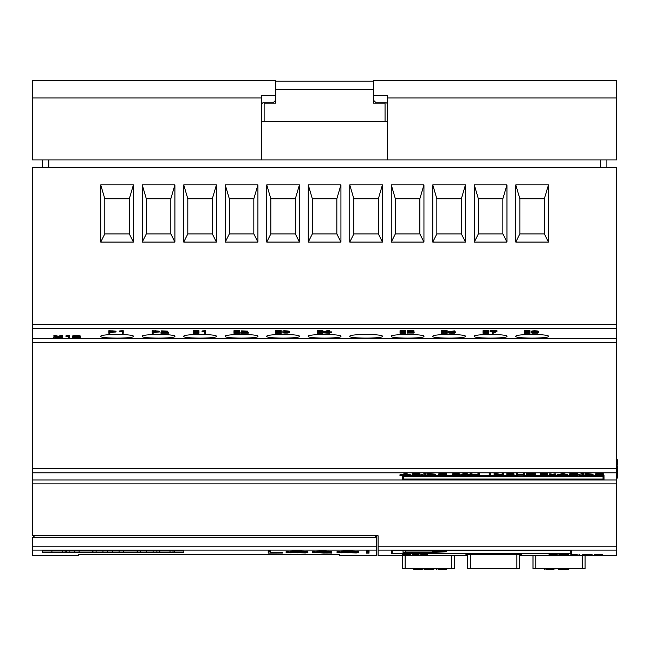 <?xml version="1.0" encoding="UTF-8"?>
<svg xmlns="http://www.w3.org/2000/svg" width="650" height="650" viewBox="0 0 650 650"><rect width="100%" height="100%" fill="white"/><g stroke="black" fill="none" stroke-linecap="round" stroke-linejoin="round"><path stroke-width="0.97" d="M533 568.474L533 555.514L533 568.474L533 555.514L533 568.474L535.86 568.474L535.86 555.514M585.106 555.709L585.106 568.474L585.106 555.709L585.106 568.474L535.86 568.474M32.5 324.358L616.679 324.358L616.679 167.31L32.5 167.31L32.5 535.795L378.105 535.795L378.105 555.587L400.554 555.587M261.82 103.992L261.796 104.398A1.633 1.633 0 0 1 263.404 102.765L273.122 102.765L275.567 100.311L275.567 80.706L32.5 80.706L32.5 159.957L616.679 159.957L616.679 143.618M376.472 537.428L32.5 537.428L32.5 555.587L78.317 555.587L78.317 554.791L339.649 554.791L339.649 555.587L376.472 555.587L376.472 535.795M42.518 550.997L42.518 552.654L183.861 552.654L183.861 550.997L42.518 550.997M456.154 555.531L400.554 555.547M519.756 555.457L521.519 555.433L521.503 554.548L516.514 554.409L470.925 554.409L465.936 554.548L465.92 555.433L467.683 555.457M548.892 555.514L531.278 555.531M582.798 555.514L579.686 555.514M570.895 555.514L568.612 555.514M558.854 555.514L557.668 555.514M391.43 550.599L391.381 553.524L395.671 553.686L571.545 553.524L571.496 550.599L567.409 550.355L391.43 550.599M502.296 553.678L396.086 553.654L392.21 553.516L392.153 550.648L566.686 550.404L570.765 550.648L570.716 553.516L502.296 553.28M460.631 553.686L460.631 553.28M616.679 324.358L616.679 555.587L602.582 555.587M264.127 103.171L275.771 103.171L275.771 89.286L373.409 89.286L373.409 103.171L385.052 103.171L385.052 121.582L264.127 121.582L264.127 103.171M261.796 104.398L261.796 121.582L387.416 121.582L387.359 103.992M402.277 568.474L402.277 555.523L402.277 568.474L402.277 555.523L402.277 568.474L405.137 568.474L405.137 555.514M454.382 555.514L454.382 568.474L454.382 555.514L454.382 568.474L405.137 568.474M519.748 568.474L519.748 554.442L519.756 568.474L519.748 554.442L519.756 568.474L467.683 568.474L467.683 554.442M403.024 550.899L403.024 552.394L433.664 552.394L446.331 551.769L446.331 550.899L403.024 550.899L403.024 552.394M506.951 184.876L506.951 242.068L474.273 242.068L474.273 184.876L506.951 184.876L502.872 198.77L478.359 198.77L478.359 233.903L502.872 233.903L502.872 198.77M423.946 184.876L423.946 242.068L391.259 242.068L391.259 184.876L423.946 184.876L419.859 198.77L395.346 198.77L395.346 233.903L419.859 233.903L419.859 198.77M340.933 184.876L340.933 242.068L308.254 242.068L308.254 184.876L340.933 184.876L336.846 198.77L312.333 198.77L312.333 233.903L336.846 233.903L336.846 198.77M257.92 184.876L257.92 242.068L225.241 242.068L225.241 184.876L257.92 184.876L253.833 198.77L229.328 198.77L229.328 233.903L253.833 233.903L253.833 198.77M174.907 184.876L174.907 242.068L142.228 242.068L142.228 184.876L174.907 184.876L170.828 198.77L146.315 198.77L146.315 233.903L170.828 233.903L170.828 198.77M133.404 184.876L133.404 242.068L100.726 242.068L100.726 184.876L133.404 184.876L129.317 198.77L104.804 198.77L104.804 233.903L129.317 233.903L129.317 198.77M216.418 184.876L216.418 242.068L183.731 242.068L183.731 184.876L216.418 184.876L212.331 198.77L187.817 198.77L187.817 233.903L212.331 233.903L212.331 198.77M299.431 184.876L299.431 242.068L266.744 242.068L266.744 184.876L299.431 184.876L295.344 198.77L270.831 198.77L270.831 233.903L295.344 233.903L295.344 198.77M382.436 184.876L382.436 242.068L349.757 242.068L349.757 184.876L382.436 184.876L378.349 198.77L353.844 198.77L353.844 233.903L378.349 233.903L378.349 198.77M465.449 184.876L465.449 242.068L432.77 242.068L432.77 184.876L465.449 184.876L461.362 198.77L436.849 198.77L436.849 233.903L461.362 233.903L461.362 198.77M548.462 184.876L548.462 242.068L515.775 242.068L515.775 184.876L548.462 184.876L544.375 198.77L519.862 198.77L519.862 233.903L544.375 233.903L544.375 198.77M133.404 336.342C134.444 333.897 99.718 333.889 100.726 336.342C99.686 338.683 134.412 338.691 133.404 336.342M174.907 336.342C175.955 333.897 141.221 333.889 142.228 336.342C141.188 338.683 175.914 338.691 174.907 336.342M216.418 336.342C217.457 333.897 182.723 333.889 183.731 336.342C182.691 338.683 217.417 338.691 216.418 336.342M257.92 336.342C258.96 333.897 224.234 333.889 225.241 336.342C224.201 338.683 258.928 338.691 257.92 336.342M299.431 336.342C300.471 333.897 265.736 333.889 266.744 336.342C265.704 338.683 300.43 338.691 299.431 336.342M340.933 336.342C341.973 333.897 307.247 333.889 308.254 336.342C307.214 338.683 341.941 338.691 340.933 336.342M349.757 336.342C348.717 338.683 383.443 338.683 382.436 336.342C383.484 333.897 348.749 333.889 349.757 336.342M423.946 336.342C424.986 333.897 390.252 333.889 391.259 336.342C390.219 338.683 424.946 338.691 423.946 336.342M465.449 336.342C466.489 333.897 431.762 333.889 432.77 336.342C431.73 338.683 466.456 338.691 465.449 336.342M506.951 336.342C507.999 333.897 473.265 333.889 474.273 336.342C473.233 338.683 507.959 338.691 506.951 336.342M548.462 336.342C549.502 333.897 514.767 333.889 515.775 336.342C514.735 338.683 549.461 338.691 548.462 336.342M100.726 184.876L104.804 198.77M100.726 242.068L104.804 233.903M129.317 233.903L133.404 242.068M142.228 184.876L146.315 198.77M142.228 242.068L146.315 233.903M170.828 233.903L174.907 242.068M183.731 184.876L187.817 198.77M183.731 242.068L187.817 233.903M212.331 233.903L216.418 242.068M225.241 184.876L229.328 198.77M225.241 242.068L229.328 233.903M253.833 233.903L257.92 242.068M266.744 184.876L270.831 198.77M266.744 242.068L270.831 233.903M295.344 233.903L299.431 242.068M308.254 184.876L312.333 198.77M308.254 242.068L312.333 233.903M336.846 233.903L340.933 242.068M349.757 184.876L353.844 198.77M349.757 242.068L353.844 233.903M378.349 233.903L382.436 242.068M391.259 184.876L395.346 198.77M391.259 242.068L395.346 233.903M419.859 233.903L423.946 242.068M432.77 184.876L436.849 198.77M432.77 242.068L436.849 233.903M461.362 233.903L465.449 242.068M474.273 184.876L478.359 198.77M474.273 242.068L478.359 233.903M502.872 233.903L506.951 242.068M515.775 184.876L519.862 198.77M515.775 242.068L519.862 233.903M544.375 233.903L548.462 242.068M405.478 551.038L443.877 551.038L443.877 551.72L432.648 552.281L405.478 552.281L405.478 550.899M446.331 551.769L446.331 550.899M432.551 551.2L432.551 552.142L441.537 551.688L432.551 551.2L432.551 552.142M153.091 550.997L153.091 552.63L140.441 552.63L140.441 550.997M156.886 550.997L156.886 552.63L153.091 552.63M146.575 550.997L146.575 552.63M112.548 550.997L112.548 552.63L96.111 552.63L96.111 550.997M119.064 550.997L119.064 552.63L112.548 552.63M102.968 550.997L102.968 552.63M107.648 550.997L107.648 552.63M69.119 550.997L69.119 552.63L74.734 552.63L74.734 550.997M65.154 550.997L65.154 552.63L56.087 552.63M66.601 550.997L66.601 552.63L65.154 552.63M79.081 550.997L79.081 552.63L92.828 552.63L92.828 550.997M93.007 550.997L92.828 552.63M123.411 550.997L123.411 552.63L137.166 552.63L137.166 550.997M137.337 550.997L137.166 552.63M173.022 550.997L173.022 552.63L163.954 552.63M174.468 550.997L174.468 552.63L173.022 552.63M42.307 159.957L42.307 167.31M606.881 159.957L606.881 167.31M387.416 159.957L387.416 97.931L616.679 97.931L616.679 80.706L373.612 80.706L373.612 100.311L376.066 102.765L385.783 102.765A1.633 1.633 0 0 1 387.416 104.398M373.612 95.631L387.416 95.631L387.416 97.931M32.5 97.931L261.771 97.931L261.771 95.631L275.567 95.631M616.679 97.931L616.679 159.957M261.771 97.931L261.771 159.957M275.771 89.286L275.771 81.112L373.409 81.112L373.409 89.286M33.239 537.428L33.239 535.795M418.901 554.158L419.087 555.019L413.611 554.929C420.851 555.019 420.55 555.084 412.709 555.116L413.571 555.108C419.25 555.059 419.445 555.011 414.172 554.962L412.677 554.978L412.677 553.914L418.901 553.914L418.901 554.759L413.611 554.759M412.677 554.726L418.901 554.726M507.812 474.411L507.812 474.89L510.031 474.89C513.793 474.736 513.793 474.573 510.031 474.411L507.812 474.411L507.812 474.89M510.031 474.89C513.793 474.736 513.793 474.573 510.031 474.411L510.031 474.89M510.031 474.167C515.068 473.948 515.068 473.72 510.031 473.493L506.829 473.493L506.829 474.313L510.031 474.313C515.068 474.541 515.068 474.768 510.031 474.988L507.812 474.988L507.812 475.613L506.829 475.613L506.829 474.313M510.031 473.493L510.031 474.313C515.068 474.541 515.068 474.768 510.031 474.988M524.436 331.638L529.994 331.508L527.711 331.638L527.711 333.174L529.994 333.296L524.436 333.296L526.727 333.174L526.727 331.638L524.436 331.638M529.994 331.508L529.994 330.688L524.436 330.688L524.436 331.508M526.727 332.353L524.436 332.353L524.436 333.174M527.711 332.353L529.994 332.353L529.994 333.174M317.371 331.638L322.928 331.508L320.637 331.638L320.637 333.174L322.928 333.296L317.371 333.296L319.654 333.174L319.654 331.638L317.371 331.638M322.928 331.508L322.928 330.688L317.371 330.688L317.371 331.508M319.654 332.353L317.371 332.353L317.371 333.174M320.637 332.353L322.928 332.353L322.928 333.174M402.496 475.191L407.826 475.191L405.21 474.435L402.496 475.191M410.337 475.597L410.337 474.776L405.827 473.493L399.961 474.776L399.961 475.597L404.592 474.313L410.337 475.597L399.961 475.597M405.827 473.493L405.827 474.313M404.592 473.493L404.592 474.313M569.457 475.126L569.457 474.784C570.789 474.256 573.414 474.175 577.338 474.549L570.448 474.784L577.322 475.41C573.04 475.751 570.424 475.654 569.457 475.126M577.338 474.549L577.338 473.728C573.422 473.354 570.798 473.436 569.457 473.964L569.457 474.784M576.493 474.565L577.322 474.589L577.322 475.41M570.448 474.305L576.412 474.565L576.412 475.386M452.327 332.296L449.337 332.784L453.96 333.044L454.293 332.491L452.327 332.296M453.277 332.321L451.003 332.337M454.87 331.727L454.87 330.899L448.126 331.589L448.126 332.41L449.849 331.557L453.984 331.784C450.279 331.549 448.654 331.76 449.109 332.418L455.236 332.459L454.561 333.174L451.376 333.304L448.898 333.084L448.126 332.41M455.488 332.02L454.87 331.541M422.134 568.474L422.134 569.294L413.733 569.294L413.733 568.474L422.273 568.474L422.273 569.294L415.813 569.294L421.688 569.294M617.5 465.912L616.679 465.912L617.5 465.912L617.5 470.811L616.679 470.811M160.997 333.296L166.839 331.939L161.517 331.736L164.028 331.5L167.822 331.947L161.964 333.174L168.399 333.174L160.997 333.296M165.076 331.63L160.997 332.248L160.997 333.076M166.806 332.353L168.399 332.353L168.399 333.174M167.822 331.142L161.517 330.907L161.517 331.736M428.659 475.524L434.679 474.996L428.659 474.402L428.659 475.524M433.777 474.557L428.659 474.703M435.646 474.207L427.668 473.493L427.668 474.313L433.509 474.394L435.654 474.996L430.097 475.613L427.668 475.605L427.668 474.313M568.441 568.474L568.441 569.294L558.244 569.294L558.244 568.474L568.774 568.474L568.774 569.294L562.518 569.294M566.085 569.294L566.085 568.474M560.324 569.294L560.324 568.474M595.367 475.126L595.367 474.784C596.692 474.256 599.316 474.175 603.241 474.549L602.298 474.565L602.314 475.386L603.224 475.41C598.942 475.751 596.326 475.654 595.367 475.126M603.241 474.549L603.241 473.728C599.324 473.354 596.7 473.436 595.367 473.964L595.367 474.784M602.404 474.565L603.224 474.589L603.224 475.41M596.351 474.305L602.314 474.565L596.351 474.784L602.314 475.386M354.502 552.037L341.348 552.037M341.348 552.849L356.452 552.476L347.929 551.899L341.461 552.069L339.406 552.476L341.348 552.849L341.348 552.11M337.033 552.467L347.929 551.785L356.436 552.012L358.824 552.467L356.338 552.931L337.033 552.467L337.033 551.655L339.373 551.192L347.929 550.964L356.436 551.192L358.824 551.655L358.824 552.467M490.043 331.638L496.974 331.508L493.025 333.304L492.107 333.263L496.015 331.638L490.043 331.638M496.974 331.508L496.974 330.679L490.043 330.679L490.043 331.508M494.089 331.638L492.107 332.442L492.107 333.263M275.649 331.638L281.206 331.508L278.915 331.638L278.915 333.174L281.206 333.296L275.649 333.296L277.94 333.174L277.94 331.638L275.649 331.638M281.206 331.508L281.206 330.688L275.649 330.688L275.649 331.508M277.94 332.353L275.649 332.353L275.649 333.174M278.915 332.353L281.206 332.353L281.206 333.174M109.874 331.638L109.874 332.304L112.093 332.304C115.854 332.085 115.854 331.866 112.093 331.638L109.874 331.638L109.874 332.304M112.093 332.304C115.854 332.085 115.854 331.866 112.093 331.638L112.093 332.304M116.025 331.159L108.891 330.688L108.891 331.508L116.017 331.979L109.874 332.426L109.874 333.296L108.891 333.296L108.891 331.508M202.15 331.841L205.692 331.516L205.692 333.296L204.734 333.296L204.734 331.679L202.15 331.841M205.692 331.516L205.692 330.696L204.482 330.696L202.036 331.021L202.036 331.841M204.482 330.696L204.482 331.516M54.592 337.943L57.655 337.114L54.722 336.318L58.191 337.009L62.473 336.367L58.768 337.123L62.757 337.894L58.216 337.228L54.592 337.943M55.583 336.708L53.747 337.074L53.747 337.894M60.848 336.7L62.757 337.074L62.757 337.894M61.604 336.318L61.604 335.489L62.473 335.546L62.473 336.367M61.604 335.489L58.191 336.188L58.191 337.009M58.191 336.188L54.722 335.489L54.722 336.318M54.722 335.489L53.893 335.546L53.893 336.367M466.196 474.411L461.874 475.166L466.196 475.191L466.196 474.411L466.196 475.191M469.284 475.191L460.891 475.272L460.891 474.321L464.864 473.493L467.196 473.493L467.196 475.191L469.284 475.191L469.284 474.37L467.196 474.37M464.864 473.493L464.864 474.313L467.196 474.313M460.891 475.142L464.864 474.313M402.212 555.165L406.006 554.954L403.162 554.718L410.678 554.734L407.087 554.954L410.954 555.165L402.212 555.165L402.358 554.336M410.954 555.165L410.678 554.328M410.678 554.734L410.678 553.922L409.833 553.906L402.358 553.922L402.358 554.734M409.833 554.718L409.833 553.906M406.526 554.921L406.526 554.101M403.162 554.718L403.162 553.906M559.878 475.191L565.199 475.191L562.583 474.435L559.878 475.191M567.718 475.597L567.718 474.776L563.209 473.493L557.342 474.776L557.342 475.597L561.966 474.313L567.718 475.597L557.342 475.597M563.209 473.493L563.209 474.313M561.966 473.493L561.966 474.313M441.594 331.638L447.151 331.508L444.86 331.638L444.86 333.174L447.151 333.296L441.594 333.296L443.877 333.174L443.877 331.638L441.594 331.638M447.151 331.508L447.151 330.688L441.594 330.688L441.594 331.508M443.877 332.353L441.594 332.353L441.594 333.174M444.86 332.353L447.151 332.353L447.151 333.174M240.841 333.296L246.683 331.939L241.361 331.736L243.872 331.5L247.666 331.947L241.808 333.174L248.243 333.174L240.841 333.296M244.92 331.63L240.841 332.248L240.841 333.076M246.651 332.353L248.243 332.353L248.243 333.174M247.666 331.142L241.361 330.907L241.361 331.736M582.798 555.466L582.798 554.645L592.093 554.572L592.093 555.384L582.798 555.571L592.069 555.384M583.96 555.466L590.996 555.392M590.996 555.644L592.069 555.661M583.96 554.645L590.972 554.58M616.679 460.972L617.5 460.972L617.5 463.027L616.679 463.027M617.5 464.165L617.5 459.834L617.5 464.466L616.679 464.165M516.563 475.231L516.563 474.313L517.546 474.313L517.546 475.231L523.648 475.231L523.648 474.313L524.631 474.313L524.631 475.231L516.563 475.231M517.546 474.313L517.546 473.493L516.563 473.493L516.563 474.313M523.648 474.313L523.648 473.493L524.631 473.493L524.631 474.313M523.648 474.411L517.546 474.411M537.355 331.947L534.926 332.304C541.328 332.093 533.171 331.118 532.399 331.955L534.926 332.304L534.926 331.622M538.338 331.947L536.274 332.369L538.111 332.597L537.899 333.133L532.699 333.247L531.302 332.824L533.479 332.369L531.562 331.793L538.338 331.947L538.338 331.126L534.503 330.671L531.416 331.159M532.285 332.824L533.154 333.109C538.046 333.117 538.631 332.898 534.901 332.434C532.171 332.572 531.586 332.792 533.154 333.109L533.154 332.54M537.469 332.004L537.469 332.824L534.901 332.434M421.379 475.792L426.083 474.273L421.379 475.792M426.083 474.273L426.083 473.452L425.132 473.427L420.428 474.947L420.428 475.767M425.132 473.427L425.132 474.248M324.244 332.678L328.486 332.711L328.486 331.638L324.244 332.711M328.486 331.882L326.983 331.882M331.508 332.711L329.469 332.832L329.469 333.296L323.286 332.832L323.286 331.825L327.178 330.688L329.469 330.688L329.469 332.711L331.508 332.711L331.508 331.882L329.469 331.882M327.178 330.688L327.178 331.508L329.469 331.508M323.286 332.646L327.178 331.508M552.069 569.294L547.528 569.294M553.678 569.294L545.903 569.294M552.866 568.474L552.069 568.474M544.659 569.294L544.659 568.474L554.872 568.474M554.946 569.294L554.946 568.474M586.032 475.524L592.053 474.996L586.032 474.402L586.032 475.524M591.159 474.557L586.032 474.703M593.019 474.207L585.049 473.493L585.049 474.313L590.883 474.394L593.028 474.996L587.47 475.613L585.049 475.605L585.049 474.313M303.582 552.037L290.428 552.037M290.428 552.849L305.524 552.476L297.001 551.899L290.542 552.069L288.486 552.476L290.428 552.849L290.428 552.11M286.106 552.467L297.001 551.785L305.508 552.012L307.905 552.467L305.419 552.931L286.106 552.467L286.106 551.655L288.454 551.192L297.001 550.964L305.508 551.192L307.905 551.655L307.905 552.467M483.015 331.638L488.573 331.508L486.281 331.638L486.281 333.174L488.573 333.296L483.015 333.296L485.306 333.174L485.306 331.638L483.015 331.638M488.573 331.508L488.573 330.688L483.015 330.688L483.015 331.508M485.306 332.353L483.015 332.353L483.015 333.174M486.281 332.353L488.573 332.353L488.573 333.174M595.522 555.685L602.582 555.685L594.376 555.717L594.376 554.491L602.582 554.491L602.582 555.344L595.522 555.344M602.144 555.498L595.522 555.523L602.144 555.344M594.376 555.311L602.582 555.311M526.597 474.411L535.673 474.313L531.546 474.411L531.546 475.613L530.562 475.613L530.562 474.411L526.597 474.411M535.673 474.313L535.673 473.493L526.597 473.493L526.597 474.313M400.043 331.638L405.6 331.508L403.317 331.638L403.317 333.174L405.6 333.296L400.043 333.296L402.334 333.174L402.334 331.638L400.043 331.638M405.6 331.508L405.6 330.688L400.043 330.688L400.043 331.508M402.334 332.353L400.043 332.353L400.043 333.174M403.317 332.353L405.6 332.353L405.6 333.174M193.416 331.638L198.973 331.508L196.682 331.638L196.682 333.174L198.973 333.296L193.416 333.296L195.707 333.174L195.707 331.638L193.416 331.638M198.973 331.508L198.973 330.688L193.416 330.688L193.416 331.508M195.707 332.353L193.416 332.353L193.416 333.174M196.682 332.353L198.973 332.353L198.973 333.174M452.327 475.613L452.441 475.442C456.576 475.272 461.614 474.142 453.741 474.524L459.282 474.638L453.302 475.524L459.867 475.613L452.327 475.613M453.489 474.508L452.327 474.63L452.327 475.451M459.217 474.703L459.867 474.703L459.867 475.524L466.196 475.524M459.282 474.63L459.282 473.809L452.855 473.655L452.855 474.476M458.274 474.63L453.741 474.524M565.021 555.587L559.999 555.579L565.021 555.344M558.854 555.62L568.612 555.587L558.854 555.62M558.854 555.579L558.854 554.759L563.469 554.491L566.191 554.491L566.191 555.311M568.612 555.587L568.612 554.775L566.191 554.775M563.469 555.311L563.469 554.491M366.364 551.817L366.364 550.997L369.111 550.997L368.672 552.809L366.771 552.809L366.364 551.817L369.111 551.817M285.87 331.622L285.87 332.321C289.502 331.833 288.811 331.646 283.806 331.776L288.567 331.622L289.429 332.101L287.527 332.377L289.608 332.767L283.806 333.036C288.949 333.141 289.656 332.946 285.927 332.442L288.332 332.126L288.511 331.167M289.494 331.199L284.456 330.704L282.921 330.899L282.921 331.719M285.886 332.361L283.806 332.215L283.806 333.036M288.624 332.767L285.927 332.442M283.806 332.215L282.921 332.264L282.921 333.084M289.608 332.767L289.494 331.817M549.908 475.621L551.98 475.15L550.136 474.703L555.807 474.76L553.117 475.15L556.002 475.581L549.908 475.621M549.307 474.719L549.071 475.573M554.994 474.711L554.994 473.891L555.807 473.939L556.002 475.581M554.994 473.891L552.557 474.248L552.557 475.069M552.557 474.248L550.136 473.882L550.136 474.703M550.136 473.882L549.307 473.931L549.307 474.752M233.984 331.638L239.541 331.508L237.25 331.638L237.25 333.174L239.541 333.296L233.984 333.296L236.267 333.174L236.267 331.638L233.984 331.638M239.541 331.508L239.541 330.688L233.984 330.688L233.984 331.508M236.267 332.353L233.984 332.353L233.984 333.174M237.25 332.353L239.541 332.353L239.541 333.174M66.113 336.635L69.656 336.351L69.656 337.919L68.689 337.919L68.689 336.489L66.113 336.635M69.656 336.351L69.656 335.522L68.445 335.522L65.991 335.814L65.991 336.635M68.445 335.522L68.445 336.351M314.86 551.192L312.52 551.655L312.52 552.467L323.416 551.785L331.63 552.151L331.63 551.33L323.416 550.964L314.86 551.192L314.86 552.012M331.63 552.151L323.074 551.899L314.892 552.476L323.448 553.02L329.631 552.979L323.489 552.476L331.801 552.476L331.801 553.053L312.52 552.467M331.801 552.476L331.63 551.663M323.489 552.476L323.489 551.899M323.448 553.02L323.448 552.199L316.737 552.037M426.749 554.962L421.736 554.954L426.749 554.954M420.786 554.962L427.684 554.954L420.786 554.962M427.684 554.182L420.786 554.133L420.786 554.913L420.786 554.182M427.684 554.913L427.684 554.141L427.684 554.913M429.853 569.294L425.206 569.294M432.356 569.294L427.359 569.294M431.08 569.294L431.584 569.294M433.867 569.294L433.867 568.474L433.753 569.294L426.343 569.294M424.06 569.294L424.06 568.474L433.867 568.474M431.584 568.474L431.08 568.474M424.442 569.294L424.759 568.474M153.181 331.638L153.181 332.304L155.391 332.304C159.161 332.085 159.161 331.866 155.391 331.638L153.181 331.638L153.181 332.304M155.391 332.304C159.161 332.085 159.161 331.866 155.391 331.638L155.391 332.304M159.323 331.159L152.197 330.688L152.197 331.508L159.323 331.979L153.181 332.426L153.181 333.296L152.197 333.296L152.197 331.508M412.084 475.126L412.084 474.784C413.408 474.256 416.041 474.175 419.965 474.549L413.067 474.784L419.941 475.41C415.667 475.751 413.043 475.654 412.084 475.126M419.965 474.549L419.965 473.728C416.049 473.354 413.416 473.436 412.084 473.964L412.084 474.784M419.12 474.565L419.941 474.589L419.941 475.41M413.067 474.305L419.031 474.565L419.031 475.386M578.752 475.792L583.456 474.273L578.752 475.792M583.456 474.273L583.456 473.452L582.506 473.427L577.801 474.947L577.801 475.767M582.506 473.427L582.506 474.248M282.75 553.004L268.214 553.101L268.214 550.997L270.392 550.997L270.392 553.004L282.75 553.004L282.75 552.183L270.392 552.183M268.214 551.817L270.392 551.817M494.122 475.613L494.122 474.313L502.174 475.467L502.174 474.313L503.157 474.313L503.157 475.613L495.081 474.468L495.081 475.613L494.122 475.613M502.174 474.646L495.373 473.493L494.122 473.493L494.122 474.313M502.174 474.313L502.174 473.493L503.157 473.493L503.157 474.313M495.373 473.493L495.373 474.313M73.873 336.976L73.873 337.155C71.833 337.951 81.039 337.959 79.04 337.155L79.04 337.131C81.128 336.318 71.833 336.294 73.873 337.131L73.873 336.976M79.04 336.334C81.014 337.139 71.866 337.139 73.873 336.334M79.999 336.513L79.999 336.31C82.461 335.327 70.452 335.327 72.889 336.31L72.889 336.513M72.889 337.155L72.889 337.131C70.419 336.156 82.493 336.156 79.999 337.131C82.444 338.098 70.468 338.114 72.889 337.155M489.223 475.613L489.223 474.321L490.189 474.321L490.189 475.613L489.223 475.613M490.189 474.321L490.189 473.501L489.223 473.501L489.223 474.321M616.679 478.059L617.5 478.059L617.5 471.396L616.679 471.396M617.5 477.864L616.679 477.864M617.5 476.897L616.679 476.897M617.5 474.76L616.679 474.76M617.5 472.574L616.679 472.574M617.5 471.632L616.679 471.632M438.571 475.126L438.571 474.784C439.928 474.256 442.593 474.175 446.566 474.549L445.599 474.565L445.624 475.386L446.55 475.41C442.219 475.751 439.562 475.654 438.571 475.126M446.566 474.549L446.566 473.728C442.601 473.354 439.936 473.436 438.571 473.964L438.571 474.784M445.713 474.565L446.55 474.589L446.55 475.41M439.571 474.305L445.624 474.565L439.571 474.784L445.624 475.386M550.038 555.693L557.668 555.693L548.892 555.717L548.892 554.848L549.51 554.832M557.668 555.693L557.668 554.872L556.977 554.872M550.038 554.856L556.863 554.629L549.51 554.548L549.51 555.368L556.595 555.474L549.51 555.368M550.542 554.564L555.815 554.596M548.892 555.669L549.031 555.661C553.686 555.62 559.78 555.254 550.542 555.376M366.364 552.963L369.046 553.101L366.364 553.101L366.494 552.142M369.046 552.963L368.973 552.142M403.601 479.863L603.038 479.863L603.038 476.426L403.601 476.426L403.601 479.863M603.038 479.042L403.601 479.042M604.021 476.344L604.021 479.936L402.618 479.936L402.618 476.344L604.021 476.344L604.021 475.524L602.526 475.524M596.489 475.524L591.077 475.524M585.049 475.524L579.613 475.524M577.801 475.524L576.623 475.524M570.586 475.524L567.718 475.524M566.41 475.524L558.634 475.524M557.342 475.524L556.002 475.524M554.474 475.524L550.582 475.524M549.071 475.524L546.959 475.524M541.328 475.524L531.546 475.524M530.562 475.524L523.356 475.524M517.847 475.524L507.812 475.524M506.829 475.524L503.157 475.524M501.394 475.524L495.081 475.524M494.122 475.524L490.189 475.524M489.223 475.524L475.824 475.524M473.858 475.524L467.196 475.524M452.327 475.524L445.835 475.524M439.709 475.524L433.696 475.524M427.668 475.524L422.232 475.524M420.428 475.524L419.242 475.524M413.213 475.524L410.337 475.524M409.029 475.524L402.618 475.524L402.618 476.344M445.218 569.294L446.363 569.294L446.363 568.474L446.119 569.294L438.449 569.294M446.363 569.294L438.872 569.294M436.605 569.294L436.605 568.474L446.363 568.474M119.681 331.841L123.224 331.516L123.224 333.296L122.265 333.296L122.265 331.679L119.681 331.841M123.224 331.516L123.224 330.696L122.013 330.696L119.567 331.021L119.567 331.841M122.013 330.696L122.013 331.516M546.634 474.638L544.196 474.898C550.615 474.744 542.441 474.029 541.661 474.638L544.196 474.898L544.196 474.402M545.553 474.126C554.044 473.363 534.235 473.371 542.742 474.118M540.67 474.346L540.556 475.272L542.742 474.939C534.219 474.199 554.028 474.183 545.553 474.947C554.637 475.743 533.666 475.751 542.742 474.939L540.694 474.679L540.67 473.834M547.625 473.817L547.617 474.654L545.553 474.947L547.747 475.272L547.625 474.354M541.539 475.272L542.417 475.475C547.324 475.483 547.918 475.321 544.172 474.988C541.434 475.085 540.841 475.247 542.417 475.475L542.417 475.069M546.756 475.272L544.172 474.988M407.517 332.499L407.517 331.508L413.936 331.508L408.484 331.638L408.484 332.304L413.433 332.304L414.139 332.727L413.66 333.044L408.444 333.027C414.286 332.824 414.489 332.629 409.061 332.442L407.517 332.499M413.936 331.508L413.936 330.688L407.517 330.688L407.517 331.508M408.444 332.499L408.444 333.027M413.164 332.735L409.061 332.442M412.076 332.296L409.508 332.337M407.558 332.499L407.558 333.084M408.484 331.638L408.484 332.304M479.594 474.329L479.594 473.509L474.841 474.687L470.064 473.509L470.064 474.329L474.841 475.507L479.594 474.329L475.532 475.613L470.064 474.329M471.031 473.484L471.031 474.305M478.636 473.484L478.636 474.305M474.841 474.687L474.841 475.507M572.057 555.498L574.868 555.498C579.158 555.449 579.101 555.392 574.689 555.344L572.057 555.344M574.868 555.344L574.868 555.498C579.158 555.449 579.101 555.392 574.689 555.344M570.895 555.717L579.686 555.709L570.895 555.717M578.159 554.848L578.159 555.612M579.321 555.433L579.321 554.824M579.345 554.621L579.345 555.433L577.224 555.514M570.895 555.311L570.895 554.491L577.224 554.694M32.5 550.111L376.472 550.111M378.105 550.111L616.679 550.111M32.5 546.211L376.472 546.211M378.105 546.211L616.679 546.211M32.5 483.892L616.679 483.892M32.5 328.404L616.679 328.404M32.5 338.504L616.679 338.504M32.5 342.566L616.679 342.566M32.5 468.756L616.679 468.756M32.5 472.818L616.679 472.818M32.5 479.993L616.679 479.993M454.366 568.474L454.366 555.514M451.506 568.474L451.506 555.514M516.888 568.474L516.888 554.409M470.551 568.474L470.551 554.409M62.327 550.997L62.327 552.63M169.999 550.997L169.999 552.63M48.839 159.957L48.839 167.31M600.34 159.957L600.34 167.31M375.659 537.428L375.659 535.795M34.052 537.428L34.052 535.795M585.089 568.474L585.089 555.709M582.229 568.474L582.229 555.514M451.945 331.622L451.945 332.166M452.286 331.622L452.286 332.166M161.119 332.231L161.119 333.052M429.796 473.493L429.796 474.313M347.929 553.02L347.929 552.199M354.502 552.849L354.502 552.118M339.373 552.012L339.373 551.192M356.436 552.012L356.436 551.192M347.929 551.785L347.929 550.964M112.093 330.688L112.093 331.508M204.344 330.712L204.344 331.541M240.963 332.231L240.963 333.052M617.5 459.834L616.679 459.834M553.629 569.294L553.629 568.474M549.794 569.294L549.794 568.474M545.951 569.294L545.951 568.474M587.178 473.493L587.178 474.313M297.001 553.02L297.001 552.199M303.582 552.849L303.582 552.118M288.454 552.012L288.454 551.192M305.508 552.012L305.508 551.192M297.001 551.785L297.001 550.964M452.441 474.622L452.441 475.442M68.307 335.546L68.307 336.367M326.536 553.012L326.536 552.581M316.737 552.849L316.737 552.126M328.803 551.874L328.803 551.054M323.416 551.785L323.416 550.964M432.616 569.294L432.616 568.474M429.236 569.294L429.236 568.474M425.758 569.294L425.758 568.474M155.391 330.688L155.391 331.508M549.031 555.661L549.031 554.848M445.185 569.294L445.185 568.474M441.846 569.294L441.846 568.474M438.003 569.294L438.003 568.474M121.875 330.712L121.875 331.541M574.689 555.311L574.689 554.491M456.154 555.587L467.683 555.587M519.756 555.587L531.278 555.587M592.069 555.587L594.376 555.587M51.911 550.997L51.911 552.63M159.827 550.997L159.827 552.63M513.963 474.654L513.963 473.834M449.345 332.784L449.345 331.955M454.504 332.719L454.504 331.898M455.488 332.727L455.488 331.906M167.822 331.939L167.822 331.11M434.679 474.996L434.679 474.175M435.646 474.996L435.646 474.175M116.025 331.971L116.025 331.151M247.666 331.939L247.666 331.11M616.679 464.466L617.5 464.466M616.679 463.58L617.5 463.58M531.416 331.947L531.416 331.126M538.452 332.824L538.452 332.004M531.302 332.824L531.302 331.996M532.285 332.865L532.285 332.044M592.053 474.996L592.053 474.175M593.019 474.996L593.019 474.175M289.494 332.004L289.494 331.183M159.323 331.971L159.323 331.151M556.977 554.686L556.977 555.506M541.539 475.304L541.539 474.484M546.747 475.272L546.747 474.451M414.131 332.727L414.131 331.906M579.296 554.84L579.296 555.661L579.296 554.84"/></g></svg>
